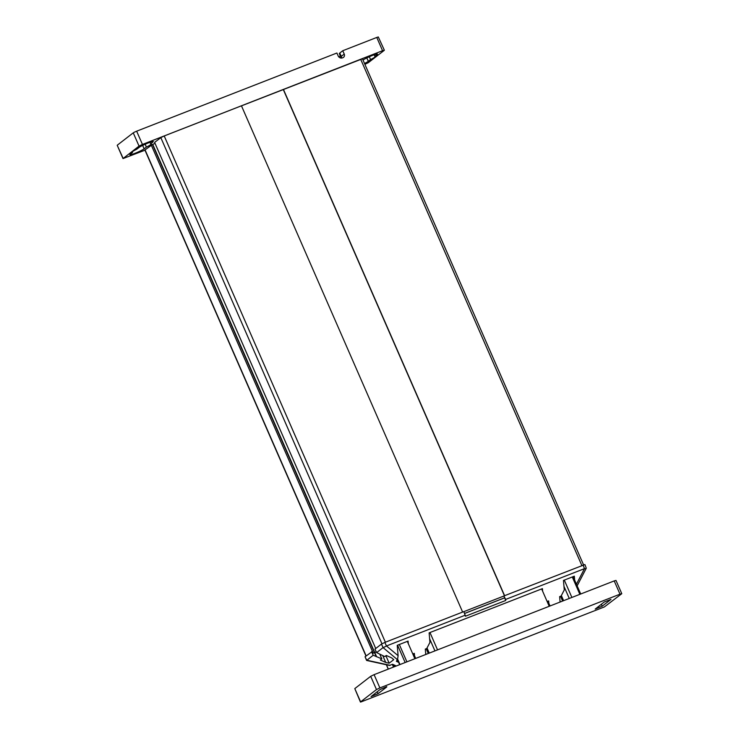 <?xml version="1.0" encoding="UTF-8"?>
<svg xmlns="http://www.w3.org/2000/svg" width="739" height="739" viewBox="0 0 739 739"><rect width="100%" height="100%" fill="white"/><g stroke="black" fill="none" stroke-linecap="round" stroke-linejoin="round"><path stroke-width="1.11" d="M621.785 593.685L615.993 580.429L614.211 580.919L620.003 594.174L621.785 593.685L604.391 606.922L360.706 702.05L354.794 688.6L360.438 702.041M370.692 676.314L376.484 689.57L379.883 687.907L374.091 674.652L370.692 676.314L354.794 688.6M614.211 580.919L374.091 674.652M620.003 594.174L379.883 687.907M376.484 689.57L360.586 701.856M386.811 686.9L378.045 693.681L371.052 696.581L380.012 689.561L386.7 686.642M604.179 602.045L595.218 609.065L602.211 606.174L610.987 599.394L604.179 602.045M571.884 597.445L564.31 580.097M569.27 598.461L563.959 586.313M563.608 600.678L561.363 595.551M562.619 601.056L560.541 596.299M560.448 601.906L559.986 600.844M550.028 605.971L547.95 601.213M549.216 606.294L541.641 588.946M437.553 649.886L429.969 632.538M434.938 650.902L429.627 638.745M429.276 653.11L427.031 647.992M428.287 653.498L426.209 648.731M426.117 654.348L425.655 653.285M415.697 658.412L413.618 653.655M414.884 658.735L407.3 641.387M399.984 664.546L397.748 659.419M399.67 664.666L397.499 659.705L396.39 661.322L398.654 662.347M394.663 666.624L393.896 664.869M394.09 666.846L393.065 664.5M393.508 667.077L392.354 664.435M132.253 151.837L132.54 152.493A10.66 1.062 156.4 0 1 131.819 152.41A10.66 1.062 156.4 0 1 132.355 151.754A10.66 1.062 156.4 0 1 136.789 149.204L139.052 147.458A8 0.794 156.4 0 1 147.043 143.44A8 0.794 156.4 0 1 153.306 141.555A8 0.794 156.4 0 1 152.899 142.054L150.645 143.8A10.66 1.062 156.4 0 1 151.366 143.874A10.66 1.062 156.4 0 1 150.83 144.539A10.66 1.062 156.4 0 1 146.396 147.089L145.149 144.244M364.503 63.462A8 0.794 156.4 0 0 368.308 61.319L370.562 59.573A10.66 1.062 156.4 0 0 374.996 57.032A10.66 1.062 156.4 0 0 375.532 56.367A10.66 1.062 156.4 0 0 374.812 56.293L377.075 54.547A8 0.794 156.4 0 0 377.472 54.049A8 0.794 156.4 0 0 371.209 55.924A8 0.794 156.4 0 0 363.218 59.951L363.034 60.09M370.562 59.573L369.324 56.737M144.983 150.202L123.007 158.571L139.043 146.1L142.442 144.438L382.562 50.705L384.206 50.4L368.308 62.686L364.9 64.348M384.354 50.215L378.294 36.95L376.77 37.449L382.562 50.705M123.145 158.386L117.215 145.315L123.007 158.571M142.442 144.438L136.65 131.182L134.609 132.078L133.251 132.844L139.043 146.1M396.326 665.978L392.566 664.269L389.471 665.442L366.618 660.444L373.195 655.244L381.841 658.874L380.363 660.019L385.73 662.458L389.157 663.197L393.758 659.65L391.652 657.886L386.275 655.447L384.807 656.583L376.631 652.592L383.079 647.613L397.508 659.705L398.109 655.687L397.231 645.323L408.085 641.082L408.307 643.669M382.959 647.752L386.987 645.784M376.631 652.592L374.969 649.101L381.453 644.085L384.843 642.431L463.889 611.578L465.404 616.224L505.735 600.474L503.896 596.022L463.907 611.633M576.429 584.189L584.494 568.642L505.633 599.431L503.896 596.022M504.072 595.893L584.9 564.55L586.295 568.199L577.15 585.833M384.843 642.431L386.469 645.951L465.33 615.162M414.524 655.742L414.33 653.378L412.741 653.839M542.638 591.237L542.417 588.641L429.128 632.861L429.941 642.394L426.754 648.519L425.304 649.091L425.756 654.486M548.865 603.301L548.661 600.936L547.082 601.398M574.656 580.124L574.323 576.189L563.469 580.429L564.273 589.953L561.095 596.077L559.635 596.65L560.088 602.045M505.633 599.431L505.735 600.474M396.806 660.241L397.055 660.805M376.262 656.638L374.525 652.657L373.204 653.174L372.401 651.419L365.048 656.768L366.747 660.223L390.229 665.331M373.195 655.244L371.532 651.752M374.525 652.657L376.29 651.881L374.719 652.482L152.724 144.354L144.89 149.999L365.981 656.047M376.493 656.454L374.756 652.472M381.841 658.874L379.855 654.348M382.765 655.669L385.73 662.458M385.906 655.733L389.157 663.197M366.618 660.444L365.048 656.768M585.907 568.531L583.967 568.891M464.646 613.462L504.571 597.879M464.628 613.416L504.709 597.777M373.204 653.174L374.719 652.482M339.783 53.023L341.252 56.386A9.21 0.924 -23.6 0 0 340.79 56.958L339.33 53.596A9.21 0.924 156.4 0 1 339.783 53.023L342.767 50.723L376.77 37.449M342.767 50.723L344.235 54.076A2.91 2.688 52.3 0 1 342.878 57.716L342.453 57.873A3.39 3.141 52.3 0 1 338.166 55.933L336.892 53.014L136.65 131.182M155.07 143.44L152.724 144.354M462.632 612.068L241.45 105.806L164.215 135.967L160.816 137.62L154.617 142.415L375.735 648.509M583.561 564.864L362.461 58.778L241.477 105.853M146.396 147.089L144.133 148.825A8 0.794 156.4 0 1 136.142 152.853A8 0.794 156.4 0 1 129.879 154.737A8 0.794 156.4 0 1 130.286 154.239L132.54 152.493M117.362 145.13L133.251 132.844M340.383 56.007A11.63 1.164 -23.6 0 1 338.693 56.792M374.156 54.788L374.812 56.293M149.989 142.294L150.645 143.8M504.608 595.68L283.434 89.419M504.441 595.745L283.286 89.539M374.488 652.666L152.493 144.539M373.223 653.156L151.236 145.029M602.211 606.174L601.37 604.225M378.045 693.681L377.195 691.732M579.856 594.332L572.282 576.983M406.903 661.848L399.328 644.5M405.148 662.532L397.564 645.184M388.344 669.091L386.469 664.795M381.453 644.085L383.079 647.613M386.469 645.951L398.109 655.687M583.108 565.03L584.494 568.642M344.235 54.076L341.252 56.386A2.91 2.688 -127.7 0 1 341.464 58.076M366.812 57.91L368.308 61.319M377.075 54.547L376.835 54.002M142.645 145.417L144.133 148.825M152.899 142.054L152.668 141.509M581.852 565.52L360.678 59.268M385.388 642.219L164.215 135.967M381.952 643.771L160.816 137.62M366.147 655.918L145.038 149.823M580.715 593.999L573.141 576.651M388.252 669.128L386.349 664.767M340.79 56.958L341.03 58.067"/></g></svg>
